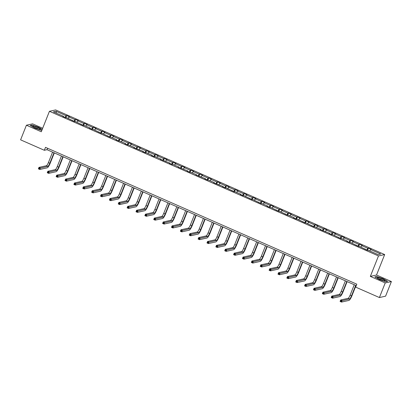 <?xml version="1.0" encoding="UTF-8"?>
<svg xmlns="http://www.w3.org/2000/svg" width="412" height="412" viewBox="0 0 412 412"><rect width="100%" height="100%" fill="white"/><g stroke="black" fill="none" stroke-linecap="round" stroke-linejoin="round"><path stroke-width="0.62" d="M42.678 128.271L32.599 123.842L26.414 125.222L20.6 139.838L44.347 150.277L46.999 149.685L356.246 285.614M384.669 254.559L55.615 109.922L49.43 111.302L378.484 255.94L384.669 254.559L376.527 275.015L370.342 276.395L385.215 282.936L391.4 281.556L376.527 275.015M391.4 281.556L385.586 296.166L379.401 297.546L385.215 282.936M65.039 117.358L66.1 115.705L66.662 115.581L65.838 117.647M56.403 113.192L56.032 111.281L66.1 115.705M68.068 118.321L68.943 116.957L69.504 116.828L66.662 115.581M68.943 116.957L74.974 119.604L75.535 119.48L74.711 121.55M76.941 122.22L77.817 120.855L78.378 120.731L75.535 119.48M77.817 120.855L83.847 123.507L84.409 123.379L83.585 125.449M85.814 126.118L86.69 124.754L87.251 124.63L84.409 123.379M86.69 124.754L92.721 127.406L93.282 127.282L92.458 129.347M94.688 130.022L95.563 128.657L96.125 128.529L93.282 127.282M95.563 128.657L101.594 131.304L102.155 131.181L101.331 133.251M103.561 133.921L104.437 132.556L104.998 132.432L102.155 131.181M104.437 132.556L110.468 135.208L111.029 135.079L110.205 137.15M112.435 137.819L113.31 136.454L113.872 136.331L111.029 135.079M113.31 136.454L119.341 139.107L119.902 138.983L119.078 141.053M121.308 141.723L122.184 140.358L122.745 140.229L119.902 138.983M122.184 140.358L128.214 143.005L128.776 142.882L127.952 144.952M130.182 145.621L131.057 144.257L131.619 144.133L128.776 142.882M131.057 144.257L137.088 146.909L137.649 146.78L136.825 148.85M139.055 149.52L139.931 148.155L140.492 148.032L137.649 146.78M139.931 148.155L145.961 150.807L146.523 150.684L145.699 152.754M147.929 153.424L148.804 152.059L149.365 151.93L146.523 150.684M148.804 152.059L154.835 154.706L155.396 154.582L154.572 156.653M156.802 157.322L157.678 155.957L158.239 155.834L155.396 154.582M157.678 155.957L163.708 158.61L164.27 158.481L163.446 160.551M165.675 161.221L166.551 159.856L167.112 159.732L164.27 158.481M166.551 159.856L172.582 162.508L173.143 162.385L172.319 164.455M174.549 165.124L175.424 163.76L175.986 163.631L173.143 162.385M175.424 163.76L181.455 166.407L182.016 166.283L181.192 168.353M183.422 169.023L184.298 167.658L184.859 167.535L182.016 166.283M184.298 167.658L190.329 170.31L190.89 170.182L190.066 172.252M192.296 172.922L193.171 171.557L193.733 171.433L190.89 170.182M193.171 171.557L199.202 174.209L199.763 174.085L198.939 176.156M201.169 176.825L202.045 175.46L202.606 175.332L199.763 174.085M202.045 175.46L208.075 178.108L208.632 177.984L207.813 180.054M210.043 180.724L210.918 179.359L211.48 179.235L208.632 177.984M210.918 179.359L216.949 182.011L217.505 181.883L216.686 183.953M218.916 184.622L219.792 183.258L220.353 183.134L217.505 181.883M219.792 183.258L225.822 185.91L226.379 185.786L225.56 187.857M227.79 188.526L228.665 187.161L229.227 187.033L226.379 185.786M228.665 187.161L234.696 189.808L235.252 189.685L234.433 191.755M236.663 192.425L237.539 191.06L238.1 190.936L235.252 189.685M237.539 191.06L243.569 193.712L244.125 193.583L243.301 195.654M245.537 196.323L246.412 194.958L246.973 194.835L244.125 193.583M246.412 194.958L252.443 197.611L252.999 197.487L252.175 199.557M254.405 200.227L255.286 198.862L255.847 198.733L252.999 197.487M255.286 198.862L261.316 201.509L261.872 201.386L261.048 203.456M263.278 204.125L264.159 202.761L264.72 202.637L261.872 201.386M264.159 202.761L270.19 205.413L270.746 205.284L269.922 207.354M272.152 208.024L273.032 206.659L273.594 206.536L270.746 205.284M273.032 206.659L279.063 209.311L279.619 209.188L278.795 211.258M281.025 211.928L281.906 210.563L282.467 210.434L279.619 209.188M281.906 210.563L287.937 213.21L288.493 213.086L287.669 215.157M289.899 215.826L290.779 214.461L291.336 214.338L288.493 213.086M290.779 214.461L296.81 217.114L297.366 216.985L296.542 219.055M298.772 219.73L299.653 218.36L300.209 218.236L297.366 216.985M299.653 218.36L305.678 221.012L306.24 220.889L305.416 222.959M307.646 223.628L308.526 222.264L309.082 222.14L306.24 220.889M308.526 222.264L314.552 224.911L315.113 224.787L314.289 226.858M316.519 227.527L317.4 226.162L317.956 226.039L315.113 224.787M317.4 226.162L323.425 228.815L323.987 228.686L323.163 230.756M325.392 231.431L326.273 230.061L326.829 229.937L323.987 228.686M326.273 230.061L332.299 232.713L332.86 232.589L332.036 234.66M334.266 235.329L335.147 233.965L335.703 233.841L332.86 232.589M335.147 233.965L341.172 236.612L341.733 236.488L340.909 238.558M343.139 239.228L344.02 237.863L344.576 237.739L341.733 236.488M344.02 237.863L350.046 240.515L350.607 240.387L349.783 242.457M352.013 243.132L352.893 241.762L353.45 241.638L350.607 240.387M352.893 241.762L358.919 244.414L359.48 244.29L358.656 246.361M360.886 247.03L361.767 245.665L362.323 245.542L359.48 244.29M361.767 245.665L367.792 248.312L368.354 248.189L367.53 250.259M369.76 250.929L370.64 249.564L371.197 249.44L368.354 248.189M370.64 249.564L380.703 253.988L378.067 254.58L367.998 250.156L367.437 250.28L359.125 246.252L358.564 246.381L350.252 242.354L349.69 242.477L346.847 241.231L347.409 241.102L341.378 238.455L340.817 238.579L332.505 234.552L331.943 234.68L329.1 233.429L329.662 233.305L320.227 229.53L320.788 229.402L314.758 226.755L314.196 226.878L305.884 222.851L305.323 222.98L297.011 218.952L296.449 219.076L293.607 217.83L294.168 217.701L288.137 215.054L287.576 215.177L279.264 211.15L278.703 211.279L270.39 207.251L269.829 207.375L266.986 206.129L267.548 206L261.517 203.353L260.956 203.477L252.644 199.449L252.082 199.578L243.77 195.551L243.209 195.674L240.366 194.428L240.927 194.299L234.897 191.652L234.335 191.776L226.023 187.748L225.462 187.877L222.619 186.626L223.18 186.502L213.746 182.727L214.307 182.598L208.276 179.951L207.715 180.075L204.872 178.823L205.433 178.7L195.999 174.925L196.56 174.801L190.529 172.149L189.973 172.273L187.125 171.026L187.687 170.898L178.252 167.123L178.813 166.999L172.782 164.347L172.226 164.476L169.378 163.224L169.94 163.101L160.505 159.32L161.066 159.197L155.036 156.55L154.479 156.673L151.631 155.422L152.193 155.298L146.162 152.646L145.606 152.775L142.758 151.523L143.319 151.4L133.885 147.62L134.446 147.496L128.415 144.849L127.859 144.972L125.011 143.721L125.572 143.597L119.542 140.945L118.986 141.074L116.143 139.822L116.699 139.699L110.674 137.047L110.112 137.17L101.8 133.148L101.239 133.272L92.927 129.244L92.365 129.373L89.522 128.122L90.079 127.998L84.053 125.346L83.492 125.469L75.18 121.447L74.618 121.571L66.306 117.544L65.745 117.672L62.902 116.421L63.458 116.292L53.39 111.868L56.032 111.281M379.401 297.546L355.654 287.113L356.818 284.187L45.511 147.352L44.347 150.277M72.291 120.546L72.332 120.196M73.913 121.262L74.974 119.604M81.164 124.45L81.205 124.094M82.786 125.16L83.847 123.507M90.037 128.348L90.079 127.998M91.66 129.059L92.721 127.406M98.911 132.247L98.952 131.897M100.533 132.963L101.594 131.304M107.784 136.151L107.826 135.795M109.407 136.861L110.468 135.208M116.658 140.049L116.699 139.699M118.28 140.76L119.341 139.107M125.531 143.948L125.572 143.597M127.148 144.663L128.214 143.005M134.405 147.851L134.446 147.496M136.022 148.562L137.088 146.909M143.278 151.75L143.319 151.4M144.895 152.461L145.961 150.807M152.152 155.648L152.193 155.298M153.769 156.364L154.835 154.706M161.025 159.552L161.066 159.197M162.642 160.263L163.708 158.61M169.898 163.451L169.94 163.101M171.516 164.161L172.582 162.508M178.772 167.349L178.813 166.999M180.389 168.065L181.455 166.407M187.645 171.253L187.687 170.898M189.263 171.964L190.329 170.31M196.519 175.152L196.56 174.801M198.136 175.862L199.202 174.209M205.392 179.05L205.433 178.7M207.009 179.766L208.075 178.108M214.266 182.954L214.307 182.598M215.883 183.664L216.949 182.011M223.139 186.852L223.18 186.502M224.756 187.563L225.822 185.91M232.013 190.751L232.054 190.401M233.63 191.467L234.696 189.808M240.886 194.655L240.927 194.299M242.503 195.365L243.569 193.712M249.76 198.553L249.801 198.203M251.377 199.264L252.443 197.611M258.633 202.452L258.674 202.101M260.25 203.168L261.316 201.509M267.506 206.355L267.548 206M269.124 207.066L270.19 205.413M276.38 210.254L276.421 209.904M277.997 210.965L279.063 209.311M285.253 214.152L285.295 213.802M286.87 214.868L287.937 213.21M294.127 218.056L294.168 217.701M295.744 218.767L296.81 217.114M302.995 221.955L303.041 221.605M304.617 222.665L305.678 221.012M311.869 225.853L311.915 225.503M313.491 226.569L314.552 224.911M320.742 229.757L320.788 229.402M322.364 230.468L323.425 228.815M329.615 233.655L329.662 233.305M331.238 234.366L332.299 232.713M338.489 237.554L338.535 237.204M340.111 238.27L341.172 236.612M347.362 241.458L347.409 241.102M348.985 242.168L350.046 240.515M356.236 245.356L356.282 245.006M357.858 246.067L358.919 244.414M365.109 249.255L365.156 248.905M366.732 249.971L367.792 248.312M26.414 125.222L41.288 131.763L49.43 111.302M370.342 276.395L378.484 255.94M47.565 148.253L46.999 149.685M63.417 116.648L63.458 116.292M374.776 276.916L379.334 279.537L385.756 281.741L387.62 281.324L383.062 278.703L376.64 276.498L374.776 276.916M42.23 129.399L38.481 127.241L32.059 125.037L30.2 125.454L34.757 128.075L41.174 130.28L41.947 130.104M354.263 284.743L350.092 295.224A3.183 0.7 -66.3 0 1 348.094 298.334L340.662 299.993L342.084 300.616L341.502 302.078L348.933 300.42A4.774 1.051 113.7 0 0 351.93 295.754L356.009 285.511M355.685 285.367L351.513 295.847A3.183 0.7 -66.3 0 1 349.515 298.957L341.265 300.914L340.698 300.667L340.466 301.249L341.033 301.502L341.265 300.914M341.033 301.502L341.502 302.078L340.08 301.455L340.662 299.993L340.698 300.667M340.08 301.455L340.466 301.249M345.39 280.84L341.218 291.325A3.183 0.7 -66.3 0 1 339.22 294.431L331.789 296.094L333.21 296.717L332.628 298.18L340.06 296.516A4.774 1.051 113.7 0 0 343.057 291.856L347.136 281.607M346.811 281.468L342.64 291.948A3.183 0.7 -66.3 0 1 340.642 295.059L332.391 297.016L331.825 296.769L331.593 297.351L332.16 297.603L332.391 297.016M332.16 297.603L332.628 298.18L331.207 297.552L331.789 296.094L331.825 296.769M331.207 297.552L331.593 297.351M336.516 276.941L332.345 287.422A3.183 0.7 -66.3 0 1 330.347 290.532L322.915 292.19L324.337 292.819L323.755 294.276L331.186 292.618A4.774 1.051 113.7 0 0 334.183 287.957L338.262 277.709M337.938 277.564L333.766 288.05A3.183 0.7 -66.3 0 1 331.768 291.155L323.518 293.117L322.951 292.865L322.72 293.452L323.286 293.699L323.518 293.117M323.286 293.699L323.755 294.276L322.333 293.653L322.915 292.19L322.951 292.865M322.333 293.653L322.72 293.452M383.809 280.763A4.141 0.644 21.7 0 0 384.787 280.871A4.141 0.644 21.7 0 0 383.242 279.465A4.141 0.644 21.7 0 0 378.494 277.709A4.141 0.644 21.7 0 0 377.387 277.925A4.141 0.644 21.7 0 0 380.024 279.46A4.141 0.644 21.7 0 0 383.809 280.763M383.222 280.618A2.833 0.443 21.7 0 0 379.055 278.883A2.833 0.443 21.7 0 0 378.695 278.816M375.054 277.07L376.733 276.694L382.954 278.831L387.373 281.37L385.745 281.736M39.228 129.301A4.141 0.644 21.7 0 0 40.206 129.409A4.141 0.644 21.7 0 0 38.661 128.003A4.141 0.644 21.7 0 0 33.913 126.247A4.141 0.644 21.7 0 0 32.806 126.463A4.141 0.644 21.7 0 0 35.442 127.998A4.141 0.644 21.7 0 0 39.228 129.301M38.646 129.157A2.833 0.443 21.7 0 0 34.474 127.421A2.833 0.443 21.7 0 0 34.114 127.354M30.473 125.614L32.157 125.238L38.378 127.37L42.168 129.553M41.952 130.099L41.164 130.274M327.643 273.043L323.471 283.523A3.183 0.7 -66.3 0 1 321.473 286.634L314.042 288.292L315.463 288.915L314.881 290.378L322.313 288.719A4.774 1.051 113.7 0 0 325.31 284.053L329.389 273.81M329.064 273.666L324.893 284.146A3.183 0.7 -66.3 0 1 322.895 287.257L314.644 289.214L314.078 288.966L313.846 289.548L314.413 289.801L314.644 289.214M314.413 289.801L314.881 290.378L313.46 289.754L314.042 288.292L314.078 288.966M313.46 289.754L313.846 289.548M318.77 269.139L314.598 279.624A3.183 0.7 -66.3 0 1 312.6 282.73L305.168 284.393L306.59 285.016L306.008 286.479L313.439 284.816A4.774 1.051 113.7 0 0 316.437 280.155L320.515 269.906M320.191 269.767L316.019 280.248A3.183 0.7 -66.3 0 1 314.021 283.358L305.771 285.315L305.204 285.068L304.973 285.65L305.539 285.902L305.771 285.315M305.539 285.902L306.008 286.479L304.586 285.851L305.168 284.393L305.204 285.068M304.586 285.851L304.973 285.65M309.896 265.24L305.725 275.721A3.183 0.7 -66.3 0 1 303.726 278.831L296.295 280.49L297.716 281.118L297.14 282.575L304.566 280.917A4.774 1.051 113.7 0 0 307.563 276.256L311.642 266.008M311.317 265.864L307.146 276.349A3.183 0.7 -66.3 0 1 305.148 279.454L296.903 281.417L296.331 281.164L296.099 281.751L296.666 281.999L296.903 281.417M296.666 281.999L297.14 282.575L295.713 281.952L296.295 280.49L296.331 281.164M295.713 281.952L296.099 281.751M301.023 261.342L296.851 271.822A3.183 0.7 -66.3 0 1 294.853 274.933L287.422 276.591L288.843 277.214L288.266 278.677L295.692 277.019A4.774 1.051 113.7 0 0 298.69 272.353L302.769 262.109M302.444 261.965L298.273 272.445A3.183 0.7 -66.3 0 1 296.274 275.556L288.029 277.513L287.458 277.266L287.226 277.848L287.792 278.1L288.029 277.513M287.792 278.1L288.266 278.677L286.84 278.054L287.422 276.591L287.458 277.266M286.84 278.054L287.226 277.848M292.149 257.438L287.978 267.924A3.183 0.7 -66.3 0 1 285.979 271.029L278.548 272.692L279.969 273.316L279.393 274.778L286.819 273.115A4.774 1.051 113.7 0 0 289.816 268.454L293.895 258.206M293.571 258.067L289.399 268.547A3.183 0.7 -66.3 0 1 287.401 271.657L279.156 273.614L278.584 273.367L278.352 273.949L278.919 274.201L279.156 273.614M278.919 274.201L279.393 274.778L277.966 274.15L278.548 272.692L278.584 273.367M277.966 274.15L278.352 273.949M283.276 253.54L279.104 264.02A3.183 0.7 -66.3 0 1 277.106 267.131L269.675 268.789L271.101 269.417L270.519 270.875L277.946 269.216A4.774 1.051 113.7 0 0 280.943 264.556L285.022 254.307M284.697 254.163L280.526 264.648A3.183 0.7 -66.3 0 1 278.527 267.754L270.282 269.716L269.711 269.463L269.479 270.051L270.045 270.298L270.282 269.716M270.045 270.298L270.519 270.875L269.093 270.251L269.675 268.789L269.711 269.463M269.093 270.251L269.479 270.051M274.402 249.641L270.231 260.121A3.183 0.7 -66.3 0 1 268.233 263.232L260.801 264.89L262.228 265.513L261.646 266.976L269.072 265.318A4.774 1.051 113.7 0 0 272.069 260.652L276.148 250.408M275.824 250.264L271.652 260.745A3.183 0.7 -66.3 0 1 269.654 263.855L261.409 265.812L260.837 265.565L260.605 266.147L261.172 266.399L261.409 265.812M261.172 266.399L261.646 266.976L260.219 266.353L260.801 264.89L260.837 265.565M260.219 266.353L260.605 266.147M265.529 245.737L261.357 256.223A3.183 0.7 -66.3 0 1 259.359 259.328L251.928 260.992L253.354 261.615L252.772 263.077L260.199 261.414A4.774 1.051 113.7 0 0 263.196 256.753L267.275 246.505M266.95 246.366L262.779 256.846A3.183 0.7 -66.3 0 1 260.781 259.957L252.535 261.914L251.964 261.666L251.732 262.248L252.298 262.501L252.535 261.914M252.298 262.501L252.772 263.077L251.351 262.449L251.928 260.992L251.964 261.666M251.351 262.449L251.732 262.248M256.655 241.839L252.484 252.319A3.183 0.7 -66.3 0 1 250.486 255.43L243.054 257.088L244.481 257.716L243.899 259.174L251.325 257.515A4.774 1.051 113.7 0 0 254.322 252.85L258.401 242.606M258.077 242.462L253.905 252.947A3.183 0.7 -66.3 0 1 251.907 256.053L243.662 258.015L243.09 257.763L242.859 258.35L243.43 258.597L243.662 258.015M243.43 258.597L243.899 259.174L242.477 258.551L243.054 257.088L243.09 257.763M242.477 258.551L242.859 258.35M247.782 237.94L243.61 248.421A3.183 0.7 -66.3 0 1 241.612 251.531L234.181 253.189L235.607 253.813L235.025 255.275L242.452 253.617A4.774 1.051 113.7 0 0 245.449 248.951L249.528 238.708M249.203 238.563L245.032 249.044A3.183 0.7 -66.3 0 1 243.034 252.154L234.788 254.111L234.217 253.864L233.985 254.446L234.557 254.698L234.788 254.111M234.557 254.698L235.025 255.275L233.604 254.652L234.181 253.189L234.217 253.864M233.604 254.652L233.985 254.446M238.909 234.037L234.737 244.522A3.183 0.7 -66.3 0 1 232.739 247.627L225.312 249.291L226.734 249.914L226.152 251.377L233.578 249.713A4.774 1.051 113.7 0 0 236.581 245.052L240.654 234.804M240.33 234.665L236.158 245.145A3.183 0.7 -66.3 0 1 234.16 248.256L225.915 250.213L225.343 249.966L225.112 250.548L225.683 250.8L225.915 250.213M225.683 250.8L226.152 251.377L224.731 250.748L225.312 249.291L225.343 249.966M224.731 250.748L225.112 250.548M230.035 230.138L225.864 240.618A3.183 0.7 -66.3 0 1 223.865 243.729L216.439 245.387L217.86 246.016L217.278 247.473L224.705 245.815A4.774 1.051 113.7 0 0 227.707 241.149L231.781 230.905M231.456 230.761L227.285 241.247A3.183 0.7 -66.3 0 1 225.287 244.352L217.042 246.314L216.47 246.062L216.238 246.649L216.81 246.896L217.042 246.314M216.81 246.896L217.278 247.473L215.857 246.85L216.439 245.387L216.47 246.062M215.857 246.85L216.238 246.649M221.162 226.24L216.99 236.72A3.183 0.7 -66.3 0 1 214.992 239.83L207.566 241.489L208.987 242.112L208.405 243.574L215.831 241.916A4.774 1.051 113.7 0 0 218.834 237.25L222.907 227.007M222.583 226.863L218.412 237.343A3.183 0.7 -66.3 0 1 216.413 240.453L208.168 242.411L207.597 242.163L207.365 242.745L207.936 242.998L208.168 242.411M207.936 242.998L208.405 243.574L206.984 242.951L207.566 241.489L207.597 242.163M206.984 242.951L207.365 242.745M212.288 222.336L208.117 232.821A3.183 0.7 -66.3 0 1 206.118 235.927L198.692 237.59L200.114 238.213L199.532 239.676L206.958 238.012A4.774 1.051 113.7 0 0 209.96 233.352L214.034 223.103M213.71 222.964L209.538 233.444A3.183 0.7 -66.3 0 1 207.54 236.555L199.295 238.512L198.723 238.265L198.491 238.847L199.063 239.099L199.295 238.512M199.063 239.099L199.532 239.676L198.11 239.048L198.692 237.59L198.723 238.265M198.11 239.048L198.491 238.847M203.415 218.437L199.243 228.918A3.183 0.7 -66.3 0 1 197.245 232.028L189.819 233.686L191.24 234.315L190.658 235.772L198.084 234.114A4.774 1.051 113.7 0 0 201.087 229.448L205.161 219.205M204.836 219.06L200.665 229.546A3.183 0.7 -66.3 0 1 198.666 232.651L190.421 234.613L189.85 234.361L189.618 234.948L190.19 235.195L190.421 234.613M190.19 235.195L190.658 235.772L189.237 235.149L189.819 233.686L189.85 234.361M189.237 235.149L189.618 234.948M194.541 214.539L190.37 225.019A3.183 0.7 -66.3 0 1 188.372 228.13L180.945 229.788L182.367 230.411L181.785 231.874L189.211 230.215A4.774 1.051 113.7 0 0 192.213 225.549L196.287 215.306M195.963 215.162L191.796 225.642A3.183 0.7 -66.3 0 1 189.793 228.753L181.548 230.71L180.976 230.463L180.744 231.044L181.316 231.297L181.548 230.71M181.316 231.297L181.785 231.874L180.363 231.25L180.945 229.788L180.976 230.463M180.363 231.25L180.744 231.044M185.668 210.635L181.496 221.12A3.183 0.7 -66.3 0 1 179.498 224.226L172.072 225.889L173.493 226.512L172.911 227.975L180.338 226.312A4.774 1.051 113.7 0 0 183.34 221.651L187.414 211.402M187.089 211.263L182.923 221.744A3.183 0.7 -66.3 0 1 180.919 224.854L172.674 226.811L172.103 226.564L171.871 227.146L172.443 227.398L172.674 226.811M172.443 227.398L172.911 227.975L171.49 227.347L172.072 225.889L172.103 226.564M171.49 227.347L171.871 227.146M176.794 206.736L172.623 217.217A3.183 0.7 -66.3 0 1 170.625 220.327L163.198 221.986L164.62 222.614L164.038 224.071L171.469 222.413A4.774 1.051 113.7 0 0 174.467 217.747L178.54 207.504M178.216 207.36L174.049 217.845A3.183 0.7 -66.3 0 1 172.046 220.95L163.801 222.913L163.229 222.66L162.998 223.247L163.569 223.495L163.801 222.913M163.569 223.495L164.038 224.071L162.616 223.448L163.198 221.986L163.229 222.66M162.616 223.448L162.998 223.247M167.921 202.838L163.749 213.318A3.183 0.7 -66.3 0 1 161.751 216.429L154.325 218.087L155.746 218.71L155.164 220.173L162.596 218.514A4.774 1.051 113.7 0 0 165.593 213.849L169.667 203.605M169.342 203.461L165.176 213.941A3.183 0.7 -66.3 0 1 163.173 217.052L154.927 219.009L154.356 218.762L154.124 219.344L154.696 219.596L154.927 219.009M154.696 219.596L155.164 220.173L153.743 219.55L154.325 218.087L154.356 218.762M153.743 219.55L154.124 219.344M159.047 198.934L154.876 209.42A3.183 0.7 -66.3 0 1 152.878 212.525L145.451 214.189L146.873 214.812L146.291 216.274L153.722 214.611A4.774 1.051 113.7 0 0 156.72 209.95L160.793 199.702M160.469 199.562L156.303 210.043A3.183 0.7 -66.3 0 1 154.299 213.153L146.054 215.11L145.488 214.863L145.251 215.445L145.822 215.697L146.054 215.11M145.822 215.697L146.291 216.274L144.87 215.646L145.451 214.189L145.488 214.863M144.87 215.646L145.251 215.445M150.174 195.036L146.008 205.516A3.183 0.7 -66.3 0 1 144.004 208.627L136.578 210.285L137.999 210.913L137.417 212.371L144.849 210.712A4.774 1.051 113.7 0 0 147.846 206.046L151.92 195.803M151.601 195.659L147.429 206.144A3.183 0.7 -66.3 0 1 145.431 209.25L137.181 211.212L136.614 210.959L136.377 211.547L136.949 211.794L137.181 211.212M136.949 211.794L137.417 212.371L135.996 211.747L136.578 210.285L136.614 210.959M135.996 211.747L136.377 211.547M141.301 191.137L137.134 201.617A3.183 0.7 -66.3 0 1 135.131 204.728L127.705 206.386L129.126 207.009L128.544 208.472L135.975 206.814A4.774 1.051 113.7 0 0 138.973 202.148L143.046 191.904M142.727 191.76L138.556 202.24A3.183 0.7 -66.3 0 1 136.557 205.351L128.307 207.308L127.741 207.061L127.504 207.643L128.075 207.895L128.307 207.308M128.075 207.895L128.544 208.472L127.123 207.849L127.705 206.386L127.741 207.061M127.123 207.849L127.504 207.643M132.427 187.233L128.261 197.719A3.183 0.7 -66.3 0 1 126.257 200.824L118.831 202.488L120.252 203.111L119.671 204.573L127.102 202.91A4.774 1.051 113.7 0 0 130.099 198.249L134.173 188.001M133.854 187.862L129.682 198.342A3.183 0.7 -66.3 0 1 127.684 201.453L119.434 203.41L118.867 203.157L118.63 203.744L119.202 203.997L119.434 203.41M119.202 203.997L119.671 204.573L118.249 203.945L118.831 202.488L118.867 203.157M118.249 203.945L118.63 203.744M123.554 183.335L119.387 193.815A3.183 0.7 -66.3 0 1 117.384 196.926L109.958 198.584L111.379 199.212L110.797 200.67L118.229 199.011A4.774 1.051 113.7 0 0 121.226 194.346L125.305 184.102M124.98 183.958L120.809 194.443A3.183 0.7 -66.3 0 1 118.81 197.549L110.56 199.511L109.994 199.259L109.757 199.846L110.328 200.093L110.56 199.511M110.328 200.093L110.797 200.67L109.376 200.047L109.958 198.584L109.994 199.259M109.376 200.047L109.757 199.846M114.685 179.436L110.514 189.917A3.183 0.7 -66.3 0 1 108.516 193.027L101.084 194.685L102.506 195.309L101.924 196.771L109.355 195.113A4.774 1.051 113.7 0 0 112.352 190.447L116.431 180.204M116.107 180.059L111.935 190.54A3.183 0.7 -66.3 0 1 109.937 193.65L101.687 195.607L101.12 195.36L100.883 195.942L101.455 196.194L101.687 195.607M101.455 196.194L101.924 196.771L100.502 196.148L101.084 194.685L101.12 195.36M100.502 196.148L100.883 195.942M105.812 175.533L101.64 186.018A3.183 0.7 -66.3 0 1 99.642 189.123L92.211 190.787L93.632 191.41L93.05 192.873L100.482 191.209A4.774 1.051 113.7 0 0 103.479 186.548L107.558 176.3M107.233 176.161L103.062 186.641A3.183 0.7 -66.3 0 1 101.064 189.752L92.813 191.709L92.247 191.456L92.015 192.043L92.582 192.296L92.813 191.709M92.582 192.296L93.05 192.873L91.629 192.244L92.211 190.787L92.247 191.456M91.629 192.244L92.015 192.043M96.938 171.634L92.767 182.114A3.183 0.7 -66.3 0 1 90.769 185.225L83.337 186.883L84.759 187.512L84.177 188.969L91.608 187.311A4.774 1.051 113.7 0 0 94.605 182.645L98.684 172.401M98.36 172.257L94.188 182.743A3.183 0.7 -66.3 0 1 92.19 185.848L83.94 187.81L83.373 187.558L83.142 188.145L83.708 188.392L83.94 187.81M83.708 188.392L84.177 188.969L82.755 188.346L83.337 186.883L83.373 187.558M82.755 188.346L83.142 188.145M88.065 167.736L83.894 178.216A3.183 0.7 -66.3 0 1 81.895 181.326L74.464 182.985L75.885 183.608L75.303 185.07L82.735 183.412A4.774 1.051 113.7 0 0 85.732 178.746L89.811 168.503M89.486 168.359L85.315 178.839A3.183 0.7 -66.3 0 1 83.317 181.95L75.066 183.907L74.5 183.659L74.268 184.241L74.835 184.494L75.066 183.907M74.835 184.494L75.303 185.07L73.882 184.447L74.464 182.985L74.5 183.659M73.882 184.447L74.268 184.241M79.192 163.832L75.02 174.312A3.183 0.7 -66.3 0 1 73.022 177.423L65.59 179.086L67.012 179.709L66.43 181.172L73.861 179.508A4.774 1.051 113.7 0 0 76.859 174.848L80.937 164.599M80.613 164.46L76.441 174.94A3.183 0.7 -66.3 0 1 74.443 178.051L66.193 180.008L65.626 179.756L65.395 180.343L65.961 180.595L66.193 180.008M65.961 180.595L66.43 181.172L65.008 180.544L65.59 179.086L65.626 179.756M65.008 180.544L65.395 180.343M70.318 159.933L66.147 170.413A3.183 0.7 -66.3 0 1 64.148 173.524L56.717 175.182L58.138 175.811L57.556 177.268L64.988 175.61A4.774 1.051 113.7 0 0 67.985 170.944L72.064 160.701M71.74 160.556L67.568 171.042A3.183 0.7 -66.3 0 1 65.57 174.147L57.319 176.109L56.753 175.857L56.521 176.444L57.088 176.691L57.319 176.109M57.088 176.691L57.556 177.268L56.135 176.645L56.717 175.182L56.753 175.857M56.135 176.645L56.521 176.444M61.445 156.035L57.273 166.515A3.183 0.7 -66.3 0 1 55.275 169.626L47.844 171.284L49.265 171.907L48.683 173.37L56.114 171.711A4.774 1.051 113.7 0 0 59.112 167.045L63.191 156.802M62.866 156.658L58.695 167.138A3.183 0.7 -66.3 0 1 56.696 170.249L48.446 172.206L47.88 171.958L47.648 172.54L48.214 172.793L48.446 172.206M48.214 172.793L48.683 173.37L47.262 172.746L47.844 171.284L47.88 171.958M47.262 172.746L47.648 172.54M52.571 152.131L48.4 162.611A3.183 0.7 -66.3 0 1 46.401 165.722L38.97 167.385L40.391 168.008L39.809 169.471L47.241 167.808A4.774 1.051 113.7 0 0 50.238 163.147L54.317 152.898M53.993 152.759L49.821 163.24A3.183 0.7 -66.3 0 1 47.823 166.35L39.573 168.307L39.006 168.055L38.774 168.642L39.341 168.894L39.573 168.307M39.341 168.894L39.809 169.471L38.388 168.843L38.97 167.385L39.006 168.055M38.388 168.843L38.774 168.642M351.513 295.847L350.092 295.224M349.515 298.957L348.094 298.334M342.64 291.948L341.218 291.325M340.642 295.059L339.22 294.431M333.766 288.05L332.345 287.422M331.768 291.155L330.347 290.532M324.893 284.146L323.471 283.523M322.895 287.257L321.473 286.634M316.019 280.248L314.598 279.624M314.021 283.358L312.6 282.73M307.146 276.349L305.725 275.721M305.148 279.454L303.726 278.831M298.273 272.445L296.851 271.822M296.274 275.556L294.853 274.933M289.399 268.547L287.978 267.924M287.401 271.657L285.979 271.029M280.526 264.648L279.104 264.02M278.527 267.754L277.106 267.131M271.652 260.745L270.231 260.121M269.654 263.855L268.233 263.232M262.779 256.846L261.357 256.223M260.781 259.957L259.359 259.328M253.905 252.947L252.484 252.319M251.907 256.053L250.486 255.43M245.032 249.044L243.61 248.421M243.034 252.154L241.612 251.531M236.158 245.145L234.737 244.522M234.16 248.256L232.739 247.627M227.285 241.247L225.864 240.618M225.287 244.352L223.865 243.729M218.412 237.343L216.99 236.72M216.413 240.453L214.992 239.83M209.538 233.444L208.117 232.821M207.54 236.555L206.118 235.927M200.665 229.546L199.243 228.918M198.666 232.651L197.245 232.028M191.796 225.642L190.37 225.019M189.793 228.753L188.372 228.13M182.923 221.744L181.496 221.12M180.919 224.854L179.498 224.226M174.049 217.845L172.623 217.217M172.046 220.95L170.625 220.327M165.176 213.941L163.749 213.318M163.173 217.052L161.751 216.429M156.303 210.043L154.876 209.42M154.299 213.153L152.878 212.525M147.429 206.144L146.008 205.516M145.431 209.25L144.004 208.627M138.556 202.24L137.134 201.617M136.557 205.351L135.131 204.728M129.682 198.342L128.261 197.719M127.684 201.453L126.257 200.824M120.809 194.443L119.387 193.815M118.81 197.549L117.384 196.926M111.935 190.54L110.514 189.917M109.937 193.65L108.516 193.027M103.062 186.641L101.64 186.018M101.064 189.752L99.642 189.123M94.188 182.743L92.767 182.114M92.19 185.848L90.769 185.225M85.315 178.839L83.894 178.216M83.317 181.95L81.895 181.326M76.441 174.94L75.02 174.312M74.443 178.051L73.022 177.423M67.568 171.042L66.147 170.413M65.57 174.147L64.148 173.524M58.695 167.138L57.273 166.515M56.696 170.249L55.275 169.626M49.821 163.24L48.4 162.611M47.823 166.35L46.401 165.722"/></g></svg>
